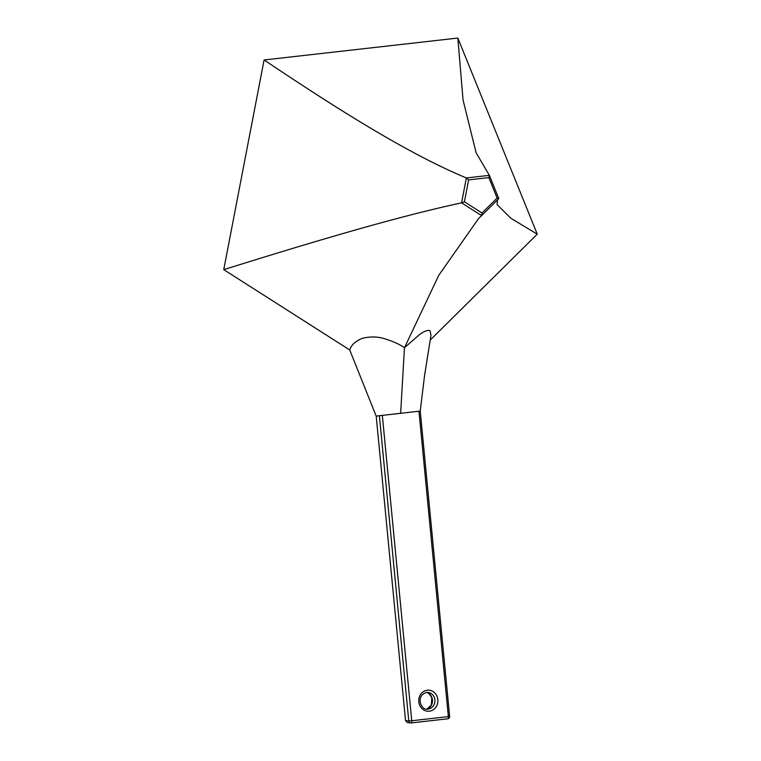 <?xml version="1.0" encoding="UTF-8"?>
<svg xmlns="http://www.w3.org/2000/svg" width="761" height="761" viewBox="0 0 761 761"><rect width="100%" height="100%" fill="white"/><g stroke="black" fill="none" stroke-linecap="round" stroke-linejoin="round"><path stroke-width="1.14" d="M430.155 340.119L537.256 234.169L457.846 38.05L264.086 59.976L223.744 269.641L349.737 349.984L376.21 416.172L405.518 720.553L408.781 720.99A2.197 2.036 97.7 0 0 410.978 722.95A2.197 0.913 -96.5 0 0 411.064 722.95A2.197 0.913 -96.5 0 0 411.739 720.743L408.781 720.99L379.387 415.706L419.986 411.111M411.149 722.931L447.611 718.803A2.197 0.913 83.5 0 0 447.696 718.803A2.197 2.197 0 0 0 449.637 716.405L448.362 716.605A2.197 0.913 83.5 0 1 447.696 718.803L411.064 722.95A2.197 2.197 0 0 1 410.521 722.94L407.268 722.503L405.518 720.553M264.086 59.976C334.64 107.177 406.184 152.894 466.36 177.96L489.361 175.353L498.797 198.611L481.618 215.629L461.575 202.845L466.36 177.96L468.624 179.9L464.41 201.779L482.027 213.013L497.133 198.079L488.847 177.608L468.624 179.9M488.847 177.608L489.418 175.449L498.797 198.611L497.133 198.079M223.744 269.641C308.481 243.187 393.76 217.475 461.575 202.845L464.41 201.779M482.027 213.013L481.618 215.629L498.788 198.631M489.361 175.353L476.11 152.78L463.049 99.976L457.846 38.05M497.485 199.934L497.104 204.642L510.973 218.331L537.256 234.169M481.618 215.629L478.698 218.369L438.831 275.197L404.462 347.72C400.001 344.457 393.256 341.423 384.219 338.607C377.218 336.524 369.913 336.438 362.331 338.341C355.444 341.109 351.24 344.99 349.737 349.984M449.637 716.405L420.234 411.073L424.524 375.753L430.964 335.382L430.051 330.683C427.587 329.903 424.058 331.216 419.482 334.631L404.462 347.72L400.647 413.271M379.387 415.706L376.21 416.172M428.082 692.405L426.636 692.415C415.135 695.459 420.985 711.525 428.357 708.995A8.352 7.581 89 0 0 434.94 700.586A8.352 7.581 89 0 0 428.082 692.405A8.352 7.581 89 0 0 426.55 692.415M429.328 711.193A10.549 9.579 -91 0 1 418.788 701.775A10.549 9.579 -91 0 1 427.311 690.208A10.549 9.579 -91 0 1 437.851 699.625A10.549 9.579 -91 0 1 429.328 711.193M426.731 692.396A8.694 7.905 -91 0 1 432.495 700.634A8.694 7.905 -91 0 1 427.016 709.052L431.392 704.962L431.782 697.561L428.966 693.594L426.721 692.405M418.959 411.197L448.362 716.605L430.051 718.679L411.739 720.743L382.326 415.344"/></g></svg>

